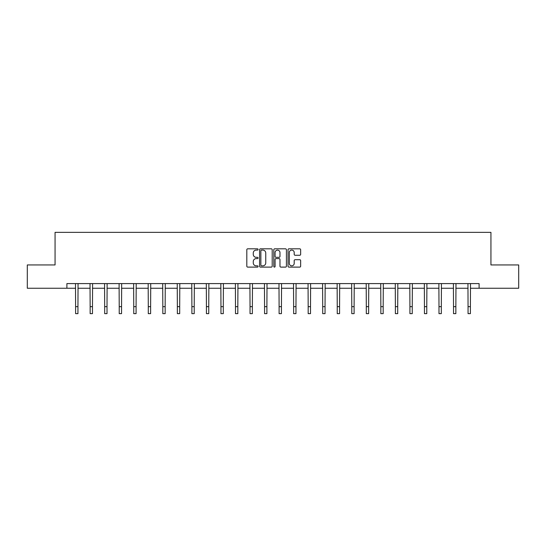 <?xml version="1.0" encoding="UTF-8"?>
<svg xmlns="http://www.w3.org/2000/svg" width="546" height="546" viewBox="0 0 546 546"><rect width="100%" height="100%" fill="white"/><g stroke="black" fill="none" stroke-linecap="round" stroke-linejoin="round"><path stroke-width="0.82" d="M258.094 249.461A0.642 0.642 0 0 0 257.453 248.819L247.734 248.819A0.915 0.915 0 0 0 246.819 249.734L246.819 266.195A0.915 0.915 0 0 0 247.734 267.11L257.453 267.11A0.642 0.642 0 0 0 258.094 266.468A0.642 0.642 0 0 0 257.453 265.834L256.197 265.834A2.928 2.928 0 0 1 253.269 262.906L253.269 261.534A2.928 2.928 0 0 1 256.197 258.606L257.453 258.606A0.642 0.642 0 0 0 258.094 257.965A0.642 0.642 0 0 0 257.453 257.323L256.197 257.323A2.928 2.928 0 0 1 253.269 254.402L253.269 253.03A2.928 2.928 0 0 1 256.197 250.102L257.453 250.102A0.642 0.642 0 0 0 258.094 249.461M299.727 255.269A0.915 0.915 0 0 0 300.641 254.354L300.641 249.734A0.915 0.915 0 0 0 299.727 248.819L288.936 248.819A0.915 0.915 0 0 0 288.022 249.734L288.022 266.195A0.915 0.915 0 0 0 288.936 267.11L299.727 267.11A0.915 0.915 0 0 0 300.641 266.195L300.641 260.619A0.915 0.915 0 0 0 299.727 259.705L295.113 259.705A0.915 0.915 0 0 0 294.198 260.619L294.198 263.384A2.443 2.443 0 0 1 291.748 265.834A2.443 2.443 0 0 1 289.305 263.384L289.305 252.545A2.443 2.443 0 0 1 291.748 250.102A2.443 2.443 0 0 1 294.198 252.545L294.198 254.354A0.915 0.915 0 0 0 295.113 255.269L299.727 255.269M66.899 288.247L27.3 288.247L27.3 264.953L55.064 264.953L55.064 232.343L490.936 232.343L490.936 264.953L518.7 264.953L518.7 288.247L479.101 288.247L479.101 283.592L66.899 283.592L66.899 288.247L75.607 288.247M272.201 249.734A0.915 0.915 0 0 0 271.287 248.819L260.497 248.819A0.915 0.915 0 0 0 259.582 249.734L259.582 266.195A0.915 0.915 0 0 0 260.497 267.11L271.287 267.11A0.915 0.915 0 0 0 272.201 266.195L272.201 249.734M274.713 248.819L285.503 248.819A0.915 0.915 0 0 1 286.418 249.734L286.418 266.195A0.915 0.915 0 0 1 285.503 267.11L280.89 267.11A0.915 0.915 0 0 1 279.975 266.195L279.975 259.521A0.915 0.915 0 0 0 279.061 258.606L275.996 258.606A0.915 0.915 0 0 0 275.082 259.521L275.082 266.468A0.642 0.642 0 0 1 274.44 267.11A0.642 0.642 0 0 1 273.799 266.468L273.799 249.734A0.915 0.915 0 0 1 274.713 248.819M77.942 288.247L90.145 288.247M92.472 288.247L104.682 288.247M107.009 288.247L119.219 288.247M121.546 288.247L133.75 288.247M136.084 288.247L148.287 288.247M150.614 288.247L162.824 288.247M165.151 288.247L177.354 288.247M179.689 288.247L191.892 288.247M194.219 288.247L206.429 288.247M208.756 288.247L220.959 288.247M223.294 288.247L235.497 288.247M237.824 288.247L250.034 288.247M252.361 288.247L264.571 288.247M266.898 288.247L279.102 288.247M281.429 288.247L293.639 288.247M295.966 288.247L308.176 288.247M310.503 288.247L322.706 288.247M325.041 288.247L337.244 288.247M339.571 288.247L351.781 288.247M354.108 288.247L366.311 288.247M368.646 288.247L380.849 288.247M383.176 288.247L395.386 288.247M397.713 288.247L409.916 288.247M412.25 288.247L424.454 288.247M426.781 288.247L438.991 288.247M441.318 288.247L453.528 288.247M455.855 288.247L468.058 288.247M470.393 288.247L479.101 288.247M261.5 250.102A0.642 0.642 0 0 0 260.858 250.744L260.858 265.192A0.642 0.642 0 0 0 261.5 265.834L262.824 265.834A2.928 2.928 0 0 0 265.752 262.906L265.752 253.03A2.928 2.928 0 0 0 262.824 250.102L261.5 250.102M279.975 252.593A2.443 2.443 0 0 0 277.525 250.15A2.443 2.443 0 0 0 275.082 252.593L275.082 256.408A0.915 0.915 0 0 0 275.996 257.323L279.061 257.323A0.915 0.915 0 0 0 279.975 256.408L279.975 252.593M75.491 283.592L75.607 306.668L77.942 306.668L78.058 283.592M75.607 306.668L75.607 313.657L77.942 313.657L77.942 306.668M90.029 283.592L90.145 306.668L92.472 306.668L92.595 283.592M90.145 306.668L90.145 313.657L92.472 313.657L92.472 306.668M104.566 283.592L104.682 306.668L107.009 306.668L107.125 283.592M104.682 306.668L104.682 313.657L107.009 313.657L107.009 306.668M119.096 283.592L119.219 306.668L121.546 306.668L121.662 283.592M119.219 306.668L119.219 313.657L121.546 313.657L121.546 306.668M133.633 283.592L133.75 306.668L136.084 306.668L136.2 283.592M133.75 306.668L133.75 313.657L136.084 313.657L136.084 306.668M148.171 283.592L148.287 306.668L150.614 306.668L150.737 283.592M148.287 306.668L148.287 313.657L150.614 313.657L150.614 306.668M162.701 283.592L162.824 306.668L165.151 306.668L165.267 283.592M162.824 306.668L162.824 313.657L165.151 313.657L165.151 306.668M177.238 283.592L177.354 306.668L179.689 306.668L179.805 283.592M177.354 306.668L177.354 313.657L179.689 313.657L179.689 306.668M191.776 283.592L191.892 306.668L194.219 306.668L194.342 283.592M191.892 306.668L191.892 313.657L194.219 313.657L194.219 306.668M206.306 283.592L206.429 306.668L208.756 306.668L208.872 283.592M206.429 306.668L206.429 313.657L208.756 313.657L208.756 306.668M220.843 283.592L220.959 306.668L223.294 306.668L223.41 283.592M220.959 306.668L220.959 313.657L223.294 313.657L223.294 306.668M235.381 283.592L235.497 306.668L237.824 306.668L237.947 283.592M235.497 306.668L235.497 313.657L237.824 313.657L237.824 306.668M249.918 283.592L250.034 306.668L252.361 306.668L252.477 283.592M250.034 306.668L250.034 313.657L252.361 313.657L252.361 306.668M264.448 283.592L264.571 306.668L266.898 306.668L267.014 283.592M264.571 306.668L264.571 313.657L266.898 313.657L266.898 306.668M278.986 283.592L279.102 306.668L281.429 306.668L281.552 283.592M279.102 306.668L279.102 313.657L281.429 313.657L281.429 306.668M293.523 283.592L293.639 306.668L295.966 306.668L296.082 283.592M293.639 306.668L293.639 313.657L295.966 313.657L295.966 306.668M308.053 283.592L308.176 306.668L310.503 306.668L310.619 283.592M308.176 306.668L308.176 313.657L310.503 313.657L310.503 306.668M322.59 283.592L322.706 306.668L325.041 306.668L325.157 283.592M322.706 306.668L322.706 313.657L325.041 313.657L325.041 306.668M337.128 283.592L337.244 306.668L339.571 306.668L339.694 283.592M337.244 306.668L337.244 313.657L339.571 313.657L339.571 306.668M351.658 283.592L351.781 306.668L354.108 306.668L354.224 283.592M351.781 306.668L351.781 313.657L354.108 313.657L354.108 306.668M366.195 283.592L366.311 306.668L368.646 306.668L368.762 283.592M366.311 306.668L366.311 313.657L368.646 313.657L368.646 306.668M380.733 283.592L380.849 306.668L383.176 306.668L383.299 283.592M380.849 306.668L380.849 313.657L383.176 313.657L383.176 306.668M395.263 283.592L395.386 306.668L397.713 306.668L397.829 283.592M395.386 306.668L395.386 313.657L397.713 313.657L397.713 306.668M409.8 283.592L409.916 306.668L412.25 306.668L412.367 283.592M409.916 306.668L409.916 313.657L412.25 313.657L412.25 306.668M424.338 283.592L424.454 306.668L426.781 306.668L426.904 283.592M424.454 306.668L424.454 313.657L426.781 313.657L426.781 306.668M438.875 283.592L438.991 306.668L441.318 306.668L441.434 283.592M438.991 306.668L438.991 313.657L441.318 313.657L441.318 306.668M453.405 283.592L453.528 306.668L455.855 306.668L455.971 283.592M453.528 306.668L453.528 313.657L455.855 313.657L455.855 306.668M467.942 283.592L468.058 306.668L470.393 306.668L470.509 283.592M468.058 306.668L468.058 313.657L470.393 313.657L470.393 306.668"/></g></svg>

